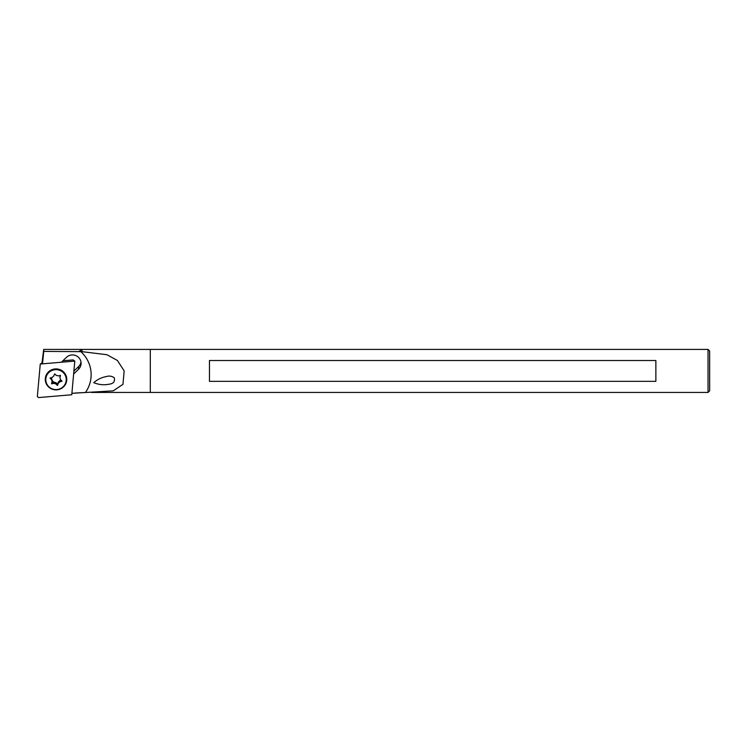 <?xml version="1.0" encoding="UTF-8"?>
<svg xmlns="http://www.w3.org/2000/svg" width="747" height="747" viewBox="0 0 747 747"><rect width="100%" height="100%" fill="white"/><g stroke="black" fill="none" stroke-linecap="round" stroke-linejoin="round"><path stroke-width="1.12" d="M71.899 393.324L113.273 390.849L122.956 384.322L124.17 370.923L117.428 360.484L106.924 354.722L82.002 351.65L43.737 351.407L42.514 363.836M93.758 382.669C98.931 384.77 104.076 385.275 109.193 384.191L109.361 384.154C113.404 383.678 115.057 381.568 114.319 377.814C111.845 376.03 109.109 375.629 106.13 376.609C101.452 377.478 97.334 379.495 93.758 382.669M82.002 351.65L82.002 349.409L79.173 351.407M73.626 374.042L78.556 369.242A8.609 8.385 180 0 0 75.764 355.563A8.609 8.385 180 0 0 66.39 357.383L61.422 362.23M708.035 392.436L708.035 349.409L709.65 351.025L709.65 390.83L708.035 392.436L150.296 392.436L150.296 349.409L43.709 349.409L43.737 351.407M42.028 362.556L43.709 349.409M73.888 371.156L78.556 366.6A8.609 8.385 180 0 0 80.975 361.996M91.367 392.436L150.296 392.436L150.296 349.409L708.035 349.409M655.866 381.343L209.459 381.343L209.459 360.512L655.866 360.512L655.866 381.343M38.508 397.581L71.768 394.752L74.793 361.09L40.263 364.032L37.35 396.461L38.508 397.581M42.644 362.5L40.263 364.032M62.907 360.773L73.085 359.905L74.793 361.09M45.306 380.298A10.757 10.477 -0 0 1 56.016 368.906A10.757 10.477 -0 0 1 66.772 379.392A10.757 10.477 -0 0 1 56.483 389.859A10.757 10.477 -0 0 1 45.306 380.298M66.772 379.205A10.757 10.477 -0 0 1 61.086 388.272M50.945 388.272A10.757 10.477 -0 0 1 45.306 379.943M48.835 372.538A10.215 9.954 0 0 1 66.24 379.625A10.215 9.954 0 0 1 56.016 389.579A10.215 9.954 0 0 1 48.835 372.538M55.726 383.809A4.305 4.193 0 0 1 54.083 383.37L51.543 383.669L52.15 381.465A4.305 4.193 0 0 1 51.72 379.859L50.049 378.103L52.449 377.291A4.305 4.193 0 0 1 53.663 376.115L54.718 373.864L56.314 375.442A4.305 4.193 0 0 1 57.958 375.881L60.488 375.573L59.881 377.777A4.305 4.193 0 0 1 60.311 379.392L61.992 381.147L59.592 381.96A4.305 4.193 0 0 1 58.378 383.136L57.323 385.377L55.726 383.809L55.726 382.604A4.305 4.193 0 0 1 54.083 382.156L54.083 383.37M51.804 382.725L54.073 382.156A4.305 4.193 0 0 1 51.72 378.654L51.72 379.859M52.15 380.26L52.15 381.465M45.8 379.504A10.215 9.954 0 0 1 59.956 370.195A10.215 9.954 0 0 1 66.24 379.504M61.263 380.326L59.592 380.755L59.592 381.96M59.592 380.755A4.305 4.193 0 0 1 58.378 381.922L58.378 383.136M58.378 381.922L57.771 384.061L55.726 382.604M51.72 378.654L50.768 377.711M60.236 375.311L59.881 377.777M85.485 392.436A32.27 31.439 180 0 0 80.732 351.538M78.556 366.6L78.556 369.242M61.786 380.839L61.786 381.4M57.771 384.061L57.771 385.265M57.323 384.173L57.323 385.377M51.879 382.716L51.879 383.93M86.801 392.436L75.064 393.043"/></g></svg>
